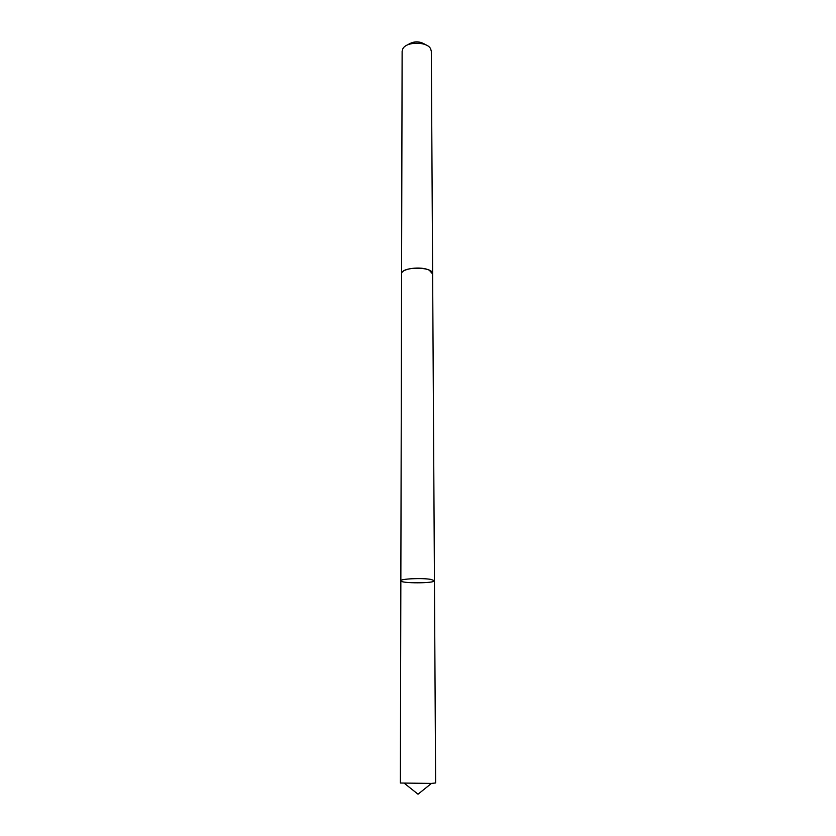<?xml version="1.0" encoding="UTF-8"?>
<svg xmlns="http://www.w3.org/2000/svg" width="836" height="836" viewBox="0 0 836 836"><rect width="100%" height="100%" fill="white"/><g stroke="black" fill="none" stroke-linecap="round" stroke-linejoin="round"><path stroke-width="1.25" d="M430.906 579.4C422.044 577.801 400.036 578.825 400.852 580.769C400.141 583.528 435.159 583.465 434.438 580.707L430.906 579.4C422.044 577.801 400.036 578.825 400.852 580.769L400.371 783.018L431.46 783.416L435.629 782.956L434.438 580.707L430.906 579.4M401.594 274.083L401.594 273.926C400.862 268.565 421.156 265.838 429.349 270.258L432.63 274.02M400.852 580.769L401.594 273.926C400.768 266.36 433.424 266.297 432.63 273.874L434.438 580.707M401.594 273.926L402.126 51.32L402.806 48.854C406.233 41.372 427.175 41.34 430.634 48.812L431.313 51.268L432.63 273.874M407.592 44.904C413.663 40.859 419.745 40.849 425.837 44.872M404.54 783.457L418.021 794.2L431.46 783.416"/></g></svg>
